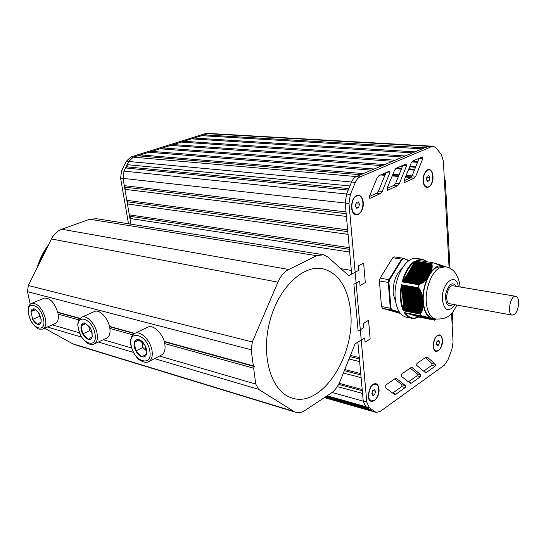 <?xml version="1.0" encoding="UTF-8"?>
<svg xmlns="http://www.w3.org/2000/svg" width="546" height="546" viewBox="0 0 546 546"><rect width="100%" height="100%" fill="white"/><g stroke="black" fill="none" stroke-linecap="round" stroke-linejoin="round"><path stroke-width="0.82" d="M402.846 295.386L401.836 284.889L418.925 287.906L418.857 288.82L420.004 289.619L419.587 290.219L420.7 291.018L420.249 291.612L421.335 292.403L420.85 292.99L421.901 293.775L421.389 294.355L422.399 295.14L421.853 295.714L422.822 296.485L422.242 297.051L422.986 297.488L422.556 298.382L423.068 298.771L423.416 304.19L422.966 304.784L423.498 305.473L422.822 306.019L423.403 306.715L422.597 307.234L423.13 307.924L422.297 308.435L422.781 309.111L421.935 309.623L422.372 310.292L421.505 310.797L422.01 311.179L421.007 311.95L421.485 312.326L420.454 313.097L420.85 313.438L419.99 313.964L403.706 310.79L402.668 295.843L402.846 295.386L423.089 299.072M444.301 266.482L444.71 266.625M444.321 266.571L443.912 266.509M443.7 266.475L443.536 265.984L443.113 266.332L442.799 265.704L442.451 266.066L441.434 265.376M441.939 265.452L441.789 265.793L441.079 265.103L441.059 265.513L440.09 264.783L440.049 265.192L439.045 264.455L438.957 264.858L437.94 264.121L437.796 264.51L433.074 262.735L431.49 263.65L414.735 261.104L414.66 261.909L415.09 261.2L431.49 263.698L431.968 264.148L431.558 264.557L432.173 265.595L431.599 265.67L432.179 266.707L431.572 266.776L432.125 267.806L431.483 267.874L432.043 268.646L431.326 268.966L431.811 269.99L431.101 270.045L431.545 271.069L430.801 271.116L431.183 271.867L430.425 272.181L430.576 272.891L428.835 275.3M402.798 281.995L415.09 261.2M428.828 275.3L427.996 277.252L427.375 277.327L427.382 278.283L426.528 278.317L426.59 279.286L425.607 279.299L425.614 280.262L424.611 280.275L424.822 280.999L423.546 281.231L423.723 281.954L422.413 282.18L422.556 282.896L421.212 283.121L421.328 283.831L419.949 284.05L419.628 284.896L402.518 281.941L402.955 281.224L402.109 281.92L418.946 284.753M403.706 310.79L403.644 309.91L403.337 310.77L419.963 314.011L420.925 315.847L404.313 312.592L420.986 315.861L421.956 315.615L422.044 316.127L423.327 315.916L423.368 316.468L425.873 316.578L425.832 317.117L427.047 316.892L426.958 317.417L428.153 317.185L428.023 317.704L429.176 317.472L429.006 317.977L429.927 317.697L429.914 318.236L430.603 317.909L431.538 318.714M429.893 318.175L410.053 314.257L429.9 318.154M430.733 318.42L410.742 314.469L430.93 318.454M409.363 314.046L428.985 317.895L409.363 314.046M431.483 318.687L431.954 318.338L432.773 319.117L433.306 318.762L433.292 319.294L433.974 318.973L433.736 319.458L434.582 319.171L434.104 319.608L434.909 319.314L434.398 319.744L435.51 319.744L434.896 320.215L418.796 316.98M411.431 314.68L431.449 318.618L411.425 314.68M429.914 318.236L410.121 314.346M408.667 313.827L427.989 317.622L408.667 313.827M429.006 317.977L409.432 314.134M432.132 318.85L412.114 314.899L432.125 318.83M426.911 317.349L407.978 313.609L426.917 317.328M428.023 317.704L408.742 313.916M432.78 319.055L412.796 315.103L432.971 319.069M425.771 317.042L407.282 313.397L425.778 317.028M426.958 317.417L408.046 313.704M413.479 315.322L433.326 319.226L413.479 315.322M406.586 313.179L424.57 316.707L406.586 313.179M425.832 317.117L407.35 313.486M433.756 319.41L414.161 315.527L433.777 319.39M423.293 316.4L405.89 312.96L423.3 316.38M423.368 316.468L405.958 313.056M414.844 315.745L434.152 319.546L414.844 315.738M421.962 316.052L405.193 312.762M422.044 316.127L405.262 312.838M415.52 315.95L434.452 319.683L415.52 315.95M434.664 319.82L416.195 316.161L434.684 319.806M434.828 319.929L416.871 316.373L434.848 319.915M434.971 320.113L418.222 316.789L434.991 320.099M418.263 287.742L401.453 284.766L401.904 285.79L401.836 284.889M427.382 261.875L422.631 259.316L416.339 260.203L433.074 262.735M409.712 270.161L430.173 273.164M430.61 272.543L430.917 272.126M431.197 271.751C434.609 267.444 438.11 265.39 441.694 265.602M441.987 265.629L442.765 265.745M442.963 265.895L443.57 266.004M427.545 277.805L427.805 277.279M428.18 276.535L408.019 272.952M422.938 297.433C423.191 290.615 424.652 284.234 427.32 278.289M418.891 284.794L418.229 287.681M402.689 296.137L422.925 299.501M421.962 316.038L420.925 315.847M429.777 317.799C426.638 315.595 424.535 311.52 423.457 305.576M423.382 305.071L423.293 304.511M418.802 317.035L414.646 318.318L411.459 318.243L415.267 318.229L418.57 316.987L434.896 320.215M422.918 298.621L422.925 298M423.191 303.692L402.941 299.624M435.537 319.007L434.063 319.151M444.615 266.619L442.581 266.305L436.411 267.506C428.665 271.69 422.276 288.097 423.321 301.433C424.181 310.954 427.149 316.591 432.234 318.338L433.265 318.543M406.941 317.315L405.726 317.076C399.795 315.056 396.287 308.695 395.202 298C393.25 278.262 406.456 255.241 417.362 258.524L421.587 259.159M406.128 276.01L405.821 276.685M401.911 268.557C395.823 274.283 392.908 282.575 393.168 293.434L395.816 302.682M399.358 312.019L391.796 309.691L391.27 310.032L382.493 308.313L400.375 313.404M391.796 309.691L390.895 308.046L390.281 308.231L391.27 310.032L399.795 312.653M390.895 308.046L388.923 282.507L379.422 280.951L380.071 278.153L388.936 279.668L388.288 282.487L390.281 308.231L381.483 306.518L382.493 308.313M388.923 282.507L389.516 279.941L388.936 279.668L401.583 259.104L392.731 257.753L380.071 278.153M389.516 279.941L402.061 259.534L401.583 259.104L403.235 258.224L408.742 260.77M392.731 257.753L394.348 256.879L403.194 258.217M379.422 280.951L381.483 306.518M427.409 181.511L426.406 179.293L427.102 176.29L428.787 175.519L429.784 177.73L429.101 180.726L427.409 181.511M429.101 180.726L426.972 180.542M429.784 177.73L426.822 177.491M425.58 171.437L427.231 170.113L428.849 169.881M426.904 187.08L424.16 185.039M427.6 170.147L429.06 169.902C434.145 170.093 433.715 184.841 428.596 186.828L427.04 187.094C421.983 186.889 422.454 172.017 427.6 170.147M437.264 345.959L436.343 344.198L436.984 341.359L438.554 340.288L439.469 342.055L438.827 344.881L437.264 345.959M438.827 344.881L436.425 344.362M439.469 342.055L436.95 341.516M436.677 336.015L439.4 335.203M436.001 350.955L433.906 349.106M437.469 335.742L439.68 335.264C443.666 336.002 442.615 347.85 438.349 350.457L436.056 350.969C432.091 350.211 433.183 338.261 437.469 335.742M356.681 208.347L355.426 205.985L356.19 202.696L358.21 201.781L359.459 204.149L358.695 207.425L356.681 208.347M358.695 207.425L356.033 207.118M359.459 204.149L356.067 203.774L355.514 206.149M353.794 198.116L356.285 195.959L358.333 195.673M355.692 214.339L356.074 214.387C350.184 213.868 350.662 198.178 356.661 196L358.674 195.707C364.605 196.185 364.196 211.752 358.224 214.066L355.692 214.339L352.245 211.015M372.973 395.645L371.833 393.843L372.543 390.759L374.385 389.496L375.512 391.305L374.809 394.369L372.973 395.645M374.809 394.369L371.894 393.584M375.512 391.305L372.809 390.581M371.997 385.148L375.628 384.043M371.266 400.989L368.639 398.191M373 384.732L376.017 384.145C380.398 385.285 379.149 397.358 374.351 400.361L371.232 400.976C366.871 399.808 368.188 387.633 373 384.732M442.437 340.022C443.215 348.949 434.657 356.135 433.456 347.42C433.012 343.57 433.817 340.083 435.872 336.957L437.448 335.374C440.24 333.988 441.898 335.537 442.437 340.022M432.985 176.256C433.831 186.056 425.088 192.131 423.409 182.733L423.17 178.603L423.812 175.102L424.522 173.219L427.579 169.724C430.589 168.926 432.391 171.096 432.985 176.256M363.274 202.409C364.059 210.367 357.876 217.881 353.869 213.684C349.713 209.787 351.563 197.584 356.62 195.543C360.23 194.553 362.448 196.84 363.274 202.409M378.992 388.895C380.193 399.747 368.222 407.132 368.243 395.338L370.686 386.78L372.966 384.343C376.255 382.637 378.262 384.152 378.992 388.895M444.362 179.757L445.331 180.316L444.458 181.456L443.366 161.07L441.311 154.484L436.09 147.877L433.449 146.26L431.811 146.533L360.073 176.884C358.156 177.743 356.599 179.566 355.391 182.35L350.348 194.41L348.983 203.433L366.803 402.143L369.308 407.719L376.051 412.394L379.955 411.602L444.389 365.172L447.959 359.875L451.876 349.379L453.057 341.96L452.088 323.935L452.893 322.331L452.368 312.483M427.463 357.296L435.462 364.346L435.176 366.168L426.672 372.29L425.423 372.57L416.659 365.376L416.953 363.5L425.805 357.309L427.463 357.296L426.351 357.043M414.141 178.201L404.497 182.541L403.931 180.903L411.234 162.954L412.885 160.947L422.276 156.927L422.809 158.565L415.786 176.16L414.141 178.201L410.455 177.887L403.979 180.787M397.652 185.729L387.592 190.261L386.991 188.595L394.54 170.222L396.253 168.161L406.047 163.971L406.613 165.629L399.358 183.633L397.652 185.729L393.939 185.387L387.039 188.472M380.453 193.577L369.949 198.307L369.314 196.621L377.122 177.805L378.91 175.689L389.127 171.314L389.728 173L382.227 191.421L380.453 193.577L376.713 193.209L369.369 196.499M412.387 367.765L420.761 374.802L420.468 376.658L411.629 383.019L410.292 383.312L401.153 376.153L401.447 374.242L410.653 367.806L412.387 367.765L411.302 367.506M396.703 378.658L405.473 385.674L405.18 387.564L395.987 394.171L394.546 394.478L385.019 387.373L385.319 385.421L394.901 378.726L396.703 378.658L395.659 378.392M350.43 355.419L359.275 357.562L357.876 342.171L363.247 401.153L365.759 406.715L373.048 411.541L369.785 409.582L325.396 396.956M340.888 268.666L351.344 270.427L349.665 252.047L129.948 218.461L130.931 224.167L123.041 178.392L124.038 171.123L128.713 161.493L133.333 157.159L207.999 133.688L204.19 134.882L424.522 147.836L429.77 146.048L428.125 146.321L356.279 176.549C354.361 177.409 352.805 179.225 351.597 182.002L346.56 194.021L345.202 203.01L351.679 274.106M425.307 357.657L432.016 363.547L431.736 365.363L423.607 371.171M419.137 158.272L412.1 175.853L410.455 177.887M402.914 165.315L395.645 183.299L393.939 185.387M385.995 172.652L378.487 191.059L376.713 193.209M410.264 368.079L417.287 373.955L417.001 375.805L408.428 381.927M394.628 378.917L401.979 384.773L401.685 386.664L392.642 393.12M337.305 386.588L362.544 393.461L363.247 401.153L365.759 406.715L367.745 408.128L326.29 396.369M362.298 390.759L338.609 384.364M343.379 373.041L361.104 377.634L362.189 389.523L339.148 383.326M360.858 374.931L344.321 370.679M349.003 358.988L359.643 361.602L360.742 373.641L344.772 369.56M359.398 358.893L349.959 356.599M349.42 249.317L130.46 216.359L129.948 218.461M347.809 231.627L127.962 201.863L127.45 203.979L348.055 234.364L349.269 247.652L129.327 214.858L130.46 216.359M127.45 203.979L129.327 214.858M346.178 213.704L125.444 187.21L124.925 189.339L346.423 216.441L347.652 229.907L126.822 200.334L127.962 201.863M124.925 189.339L126.822 200.334M348.833 188.595L127.102 166.871L125.58 167.95L348.225 190.056L346.56 194.021L345.202 203.01L346.014 211.923L124.29 185.654L125.444 187.21M348.983 203.433L123.041 178.392L124.29 185.654M125.58 167.95L124.038 171.123L121.581 170.871L126.256 161.261L130.876 156.948L205.528 133.545L209.493 133.477M355.391 182.35L128.713 161.493L133.333 157.159L137.701 155.787L360.551 174.754L356.279 176.549C354.361 177.409 352.805 179.225 351.597 182.002L349.945 185.954L127.177 164.66L127.102 166.871M126.256 161.261L128.713 161.493L127.177 164.66M140.534 154.9L148.935 152.259L371.492 170.154L363.308 173.594L140.534 154.9L139.667 155.958M151.706 151.385L159.93 148.799L382.145 165.67L374.181 169.021L151.706 151.385L150.873 152.416M162.64 147.946L170.693 145.413L392.526 161.302L384.766 164.564L162.64 147.946L161.834 148.942M173.355 144.581L181.238 142.096L402.648 157.036L395.086 160.224L173.355 144.581L172.57 145.55M183.845 141.284L191.571 138.855L412.523 152.887L405.139 155.992L183.845 141.284L183.087 142.226M194.123 138.049L201.692 135.667L422.154 148.833L414.953 151.863L194.123 138.049L193.393 138.971M204.19 134.882L203.487 135.777M431.811 146.533L205.528 133.545M128.501 223.778L120.591 178.119L121.581 170.871M120.591 178.119L123.041 178.392L124.038 171.123L350.348 194.41M44.56 328.235L72.789 343.837L75.928 345.038M322.338 254.559L96.649 218.721L89.687 219.239L61.78 229.231C57.385 230.89 53.938 234.132 51.454 238.95L28.31 285.517L27.498 291.68L30.228 304.259M358.306 265.916L358.702 270.359L348.723 275.682L328.01 257.132L323.532 254.75L316.707 255.705L288.711 269.471C284.261 271.758 280.671 275.989 277.934 282.159L252.327 341.967L251.187 349.761L253.337 365.868L254.347 366.537L253.644 368.188L255.767 384.07L258.606 389.332L294.785 411.991C298 413.247 301.385 412.728 304.927 410.442L330.978 393.277C334.855 390.622 337.96 386.438 340.308 380.719L355.023 343.932L364.667 337.967L365.035 342.165L370.154 338.97L368.55 320.318L363.383 323.416L363.759 327.668L358.128 331.074L353.89 284.275L359.65 281.122L360.039 285.51L365.301 282.603L363.622 263.111L358.306 265.916M57.719 312.203L80.03 318.325M109.521 326.412L134.821 333.353M164.216 341.421L253.337 365.868M164.749 343.611L253.644 368.188M109.903 328.453L132.855 334.794M58.115 314.134L78.897 319.881M350.539 311.056C356.094 355.999 320.311 410.496 290.131 397.311C270.782 390.097 260.715 355.05 269.895 320.959C278.856 286.8 304.142 263.732 323.751 268.987C337.94 273.43 346.703 286.049 350.041 306.838L350.539 311.056M164.326 341.803L254.347 366.537M57.801 312.544L79.791 318.584M109.603 326.774L134.377 333.579M147.086 327.491L148.15 326.979C153.863 324.556 163.445 334.316 164.844 344.13C165.636 350.061 164.319 353.801 160.886 355.35L149.283 361.315M135.804 350.935C134.207 347.768 133.695 344.908 134.268 342.349C134.999 339.94 136.527 338.998 138.848 339.537C141.216 340.308 143.277 342.26 145.024 345.406C146.642 348.628 147.154 351.515 146.54 354.074C145.768 356.47 144.226 357.371 141.905 356.784C139.551 355.978 137.517 354.026 135.804 350.935L141.905 356.784L146.54 354.074L145.024 345.406L138.848 339.537L134.268 342.349L135.804 350.935L142.827 347.44L141.817 341.7M134.268 342.349L139.36 339.865M146.444 350.887L142.827 347.44M94.014 311.725L94.813 311.377C99.809 309.343 108.231 318.345 109.732 327.436C110.633 333.258 109.493 336.868 106.32 338.274L94.588 343.823M82.699 333.906C81.197 330.931 80.665 328.228 81.088 325.791C81.654 323.485 82.965 322.563 85.012 323.027L89.892 327.252L90.609 328.48L92.042 332.261L92.213 336.677C91.612 338.964 90.281 339.851 88.227 339.339C86.138 338.622 84.296 336.814 82.699 333.906L88.227 339.339L92.213 336.677L91.783 331.907L90.609 328.48L85.012 323.027L81.088 325.791L82.699 333.906L89.633 330.726L88.698 325.962M81.088 325.791L85.906 323.614M92.001 333.033L89.633 330.726M43.885 298.307L44.485 298.061C50.375 298.007 54.859 303.044 57.944 313.172C58.927 318.871 57.965 322.358 55.05 323.635L43.264 328.801M32.651 319.342L30.979 311.636C31.409 309.432 32.535 308.538 34.357 308.94L38.043 311.814L39.455 314.032L41.148 319.321L41.121 321.806C40.663 323.996 39.517 324.863 37.694 324.42C35.831 323.771 34.152 322.079 32.651 319.342L37.694 324.42L41.121 321.806L40.943 318.816L39.455 314.032L38.206 312.216L34.357 308.94L30.979 311.636L32.651 319.342L39.489 316.421L38.739 312.913M30.979 311.636L35.524 309.732M40.738 317.67L39.489 316.421M515.608 296.273L453.228 285.851C447.549 284.009 443.823 302.737 449.665 303.753L512.168 315.124C516.004 314.571 518.181 310.353 518.7 302.477C518.529 298.962 517.601 296.908 515.909 296.328C510.558 294.492 506.647 314.168 512.168 315.124M402.825 295.086L423.068 298.771M402.757 294.123L423.007 297.788M402.579 294.574L422.638 298.218M402.934 296.649L423.17 300.355M402.914 296.355L423.15 300.054M402.668 295.843L422.884 299.529M402.661 292.854L422.822 296.485M402.484 293.311L422.311 296.887M403.03 297.911L423.252 301.638M403.009 297.618L423.232 301.331M402.757 297.106L422.993 300.819M402.6 294.874L422.7 298.525M402.573 291.591L422.399 295.14M402.395 292.042L421.908 295.543M402.504 293.611L422.392 297.201M403.119 299.174L423.334 302.914M403.098 298.874L423.314 302.614M402.852 298.369L423.075 302.095M402.777 297.399L423.013 301.119M402.484 290.322L421.901 293.775M402.3 290.779L421.437 294.192M402.416 292.342L422.01 295.864M403.207 300.43L423.416 304.19M403.187 300.136L423.396 303.89M402.873 298.662L423.095 302.402M402.388 289.052L421.335 292.403M402.211 289.51L420.898 292.82M402.327 291.073L421.553 294.512M403.303 301.692L423.498 305.473M403.276 301.392L423.478 305.173M403.03 300.887L423.095 304.627M402.3 287.783L420.7 291.018M402.122 288.24L420.283 291.441M402.231 289.81L421.027 293.141M403.125 302.143L422.952 305.862M402.962 299.925L423.15 303.672M402.204 286.514L420.004 289.619M402.027 286.964L419.608 290.042M402.143 288.534L420.434 291.762M403.392 302.948L423.403 306.715M403.371 302.648L423.457 306.429M403.05 301.18L423.068 304.921M402.095 285.292L419.198 288.268M401.938 285.695L418.878 288.643M402.047 287.264L419.772 290.376M403.48 304.204L423.13 307.924M403.46 303.904L423.205 307.637M403.214 303.399L422.734 307.084M403.146 302.443L422.911 306.149M401.958 285.995L419.055 288.97M403.569 305.46L422.781 309.111M403.549 305.159L422.87 308.831M403.303 304.654L422.447 308.285M403.235 303.699L422.672 307.371M403.665 306.709L422.372 310.292M403.637 306.415L422.474 310.012M403.392 305.91L422.092 309.473M403.323 304.955L422.372 308.565M403.753 307.964L421.894 311.452M403.733 307.664L422.01 311.179M403.487 307.166L421.662 310.647M403.412 306.204L421.997 309.753M403.576 308.415L421.178 311.807M403.508 307.459L421.553 310.92M403.883 310.483L420.625 313.738M403.596 308.708L421.055 312.08M403.822 308.92L421.485 312.326M403.842 309.213L421.348 312.599M403.665 309.664L420.625 312.954M403.685 309.964L420.488 313.22M403.883 310.142L420.85 313.438M402.047 284.978L418.925 287.906M402.184 286.213L419.826 289.291M402.279 287.483L420.543 290.69M402.368 288.752L421.191 292.076M402.457 290.022L421.771 293.455M402.552 291.291L422.283 294.82M402.641 292.56L422.727 296.171M402.736 293.823L422.986 297.488M443.639 266.216L444.116 266.284M442.977 265.943L443.454 266.018M440.472 265.063L441.032 265.144M439.434 264.735L440.049 264.824M438.329 264.394L438.991 264.496M437.155 264.046L437.858 264.155M435.906 263.691L436.663 263.807M434.602 263.322L435.401 263.445M433.367 262.967L434.077 263.07M410.135 269.888L430.432 273.137M410.278 269.649L430.576 272.891M410.742 268.885L431.04 272.113M410.462 268.912L430.576 272.113M409.52 270.898L429.825 274.16M409.671 270.659L429.968 273.921M409.855 269.922L430.132 273.164M411.356 267.874L431.545 271.069M411.077 267.909L430.937 271.048M408.913 271.908L429.217 275.191M409.056 271.669L429.361 274.952M409.241 270.932L429.545 274.194M410.319 269.151L430.473 272.358M411.964 266.871L431.811 269.99M411.684 266.898L431.231 269.977M410.933 268.141L430.862 271.301M408.299 272.918L428.603 276.221M408.442 272.679L428.747 275.976M408.626 271.942L428.938 275.225M409.097 271.171L429.402 274.44M412.571 265.868L432.002 268.905M412.291 265.895L431.449 268.891M411.541 267.137L431.169 270.229M407.685 273.928L427.996 277.252M407.828 273.689L428.139 277.006M408.483 272.181L428.794 275.471M413.179 264.865L432.125 267.806M412.899 264.892L431.593 267.799M412.148 266.134L431.401 269.151M407.07 274.945L427.382 278.283M407.214 274.706L427.525 278.044M407.405 273.962L427.566 277.266M413.786 263.861L432.179 266.707M413.506 263.895L431.674 266.701M412.756 265.131L431.565 268.059M406.79 274.979L426.726 278.262M407.869 273.191L428.153 276.494M414.394 262.865L432.173 265.595M414.114 262.892L431.688 265.595M413.363 264.127L431.661 266.96M406.456 275.955L426.59 279.286M406.599 275.716L426.808 279.054M407.261 274.201L427.375 277.498M414.967 261.868L432.05 264.476M414.721 261.896L431.64 264.476M413.97 263.124L431.688 265.854M405.842 276.972L425.614 280.262M405.985 276.733L425.853 280.037M406.176 275.989L425.819 279.245M406.64 275.218L426.522 278.494M414.578 262.128L431.654 264.742M405.228 277.989L424.57 281.224M405.371 277.75L424.822 280.999M405.555 277.006L424.829 280.214M406.026 276.228L425.587 279.47M404.606 279.006L423.457 282.18M404.757 278.767L423.723 281.954M404.941 278.023L423.771 281.176M405.412 277.245L424.583 280.446M403.992 280.03L422.276 283.121M404.136 279.784L422.556 282.896M404.32 279.047L422.645 282.125M404.798 278.262L423.512 281.402M403.706 280.064L421.451 283.067M404.177 279.286L422.365 282.35M403.562 280.303L421.157 283.285M403.514 280.808L421.328 283.831M403.371 281.047L421.027 284.05M403.084 281.081L420.195 283.995M402.941 281.327L419.888 284.213M402.9 281.77L420.017 284.691M415.11 261.582L431.968 264.148M414.537 262.626L432.166 265.329M413.929 263.629L432.186 266.441M413.322 264.626L432.145 267.547M412.715 265.629L432.043 268.646M412.107 266.632L431.866 269.738M411.5 267.636L431.613 270.816M410.892 268.646L431.183 271.867M424.358 316.277L424.699 316.346M423.048 315.943L423.403 316.011M421.669 315.636L422.038 315.711M401.453 284.766C399.549 295.038 400.177 303.706 403.337 310.77M403.644 309.91C400.873 303.262 400.293 295.222 401.904 285.79M404.313 312.592C406.149 315.54 408.36 317.383 410.947 318.113L405.726 317.076M414.735 261.104C409.07 265.022 404.859 271.963 402.109 281.92M418.325 316.892C413.192 319.287 408.817 317.936 405.214 312.824M417.458 260.374C420.959 259.036 424.126 259.514 426.952 261.807M402.955 281.224C405.589 272.161 409.493 265.725 414.66 261.909M460.162 287.005L460.148 286.759C458.449 274.85 453.569 268.182 445.516 266.755L439.359 267.963C431.627 272.161 425.232 288.609 426.269 301.979C427.115 311.52 430.071 317.165 435.148 318.912C449.256 320.099 452.982 312.367 456.934 305.077M458.367 286.711C456.122 271.314 441.072 283.278 442.403 299.87C444.478 311.056 448.716 312.681 455.118 304.75M402.061 259.534L403.528 258.729M409.09 260.531L403.33 258.272M444.458 181.456L449.085 267.888M451.528 313.411L452.088 323.935M424.256 371.703L426.672 372.29M431.736 365.363L435.176 366.168M432.016 363.547L435.462 364.346M412.1 175.853L415.786 176.16M419.123 158.313L422.809 158.565M404.122 182.507L404.497 182.541M395.645 183.299L399.358 183.633M402.9 165.356L406.613 165.629M387.189 190.22L387.592 190.261M378.487 191.059L382.227 191.421M385.981 172.693L389.728 173M369.519 198.266L369.949 198.307M408.947 382.337L411.629 383.019M417.001 375.805L420.468 376.658M417.287 373.955L420.761 374.802M392.983 393.373L395.987 394.171M401.685 386.664L405.18 387.564M401.979 384.773L405.473 385.674M324.549 397.515L375.279 411.977M327.163 395.795L369.308 407.719M332.105 392.472L366.803 402.143M130.876 156.948L360.073 176.884M411.022 177.505L405.501 177.04M398.409 176.447L392.199 175.928M384.91 175.314L380.61 174.959M411.384 177.122L405.664 176.645M398.573 176.051L392.356 175.532M385.073 174.925L381.401 174.618M411.909 176.283L406.006 175.798M398.914 175.211L392.704 174.693M385.415 174.092L383.087 173.901M412.073 175.914L406.156 175.43L412.073 175.914M399.058 174.843L392.854 174.331M383.824 173.58L385.558 173.724L383.811 173.587M414.387 170.134L408.497 169.676M401.371 169.124L395.522 168.673M414.605 169.588L408.715 169.137M401.59 168.584L396.232 168.175M415.533 167.281L409.65 166.837M402.511 166.305L400.887 166.182M415.738 166.769L409.862 166.325M402.723 165.793L401.931 165.731M417.519 162.326L411.786 161.916M417.847 161.5L412.558 161.125M89.687 219.239L316.707 255.705M61.78 229.231L288.711 269.471M51.454 238.95L277.934 282.159M28.31 285.517L252.327 341.967M27.498 291.68L251.187 349.761M52.239 324.87L79.395 332.767M103.276 339.714L131.463 347.911M159.493 356.067L255.767 384.07M47.366 327.006L81.579 337.1M98.348 342.049L133.292 352.354M154.525 358.62L258.606 389.332M72.789 343.837L293.393 411.268M37.988 266.052C40.233 258.906 43.455 252.416 47.659 246.587M148.15 326.979L135.244 333.183C130.317 336.616 131.907 336.281 130.644 339.81C129.416 345.946 135.128 357.173 139.407 359.862C143.168 362.169 146.082 362.844 148.157 361.896C151.57 360.353 152.853 356.593 152.02 350.607C150.553 340.697 140.916 330.78 135.244 333.183L133.893 333.899M149.781 350.901C153.016 367.738 133.593 361.732 131.17 345.529C127.621 328.876 147.215 334.125 149.781 350.901M94.813 311.377L82.071 317.021C77.409 320.536 79.225 319.123 77.86 323.485C77.587 326.583 78.713 330.944 81.245 336.554C83.995 340.254 85.94 342.397 87.087 342.984C89.36 344.403 91.578 344.813 93.741 344.219C96.888 342.827 97.993 339.196 97.051 333.326C95.482 324.147 87.026 315.015 82.071 317.021L81.067 317.499M94.949 333.599C98.321 349.508 81.088 344.219 78.46 328.869C74.843 313.124 92.185 317.738 94.949 333.599M44.485 298.061L31.914 303.248C29.231 304.088 25.519 308.203 30.945 320.952C37.551 330.542 38.827 329.163 42.629 329.081C45.516 327.818 46.444 324.31 45.414 318.571C42.267 308.34 37.77 303.228 31.914 303.248L31.177 303.576M43.434 318.823C46.901 333.906 31.559 329.197 28.761 314.619C25.089 299.686 40.506 303.788 43.434 318.823M453.241 304.402C447.652 307.732 445.154 304.204 445.741 293.809C448.812 283.845 452.395 281.374 456.483 286.391M443.625 266.161L444.191 266.25M444.287 266.434L444.765 266.503M442.246 265.615L442.779 265.697M441.366 265.315L441.96 265.404M440.404 265.001L441.059 265.103M439.366 264.673L440.09 264.783M438.254 264.339L439.045 264.455M437.08 263.991L437.912 264.114M435.831 263.629L436.725 263.766M434.527 263.261L435.469 263.404M433.306 262.906L434.152 263.035M411.5 314.769L431.497 318.707M410.81 314.557L430.753 318.482M412.182 314.987L432.179 318.919M412.865 315.199L432.773 319.117M406.654 313.274L424.638 316.796M413.547 315.411L433.292 319.294M414.23 315.622L433.736 319.458M414.912 315.834L434.104 319.608M415.588 316.038L434.398 319.744M416.264 316.25L434.623 319.867M416.939 316.462L434.78 319.976M417.615 316.666L434.875 320.072M418.291 316.878L434.909 320.154M432.234 318.338L435.148 318.912M409.097 260.524L403.296 258.251M427.04 187.094L426.672 187.06M436.056 350.969L435.708 350.887M371.232 400.976L370.877 400.873M450.013 268.345L445.352 180.753M324.351 397.645L376.051 412.394M429.77 146.048L433.203 146.246M429.525 146.035L209.753 133.49M399.065 174.836L392.854 174.324M414.748 169.24L408.858 168.789M401.733 168.236L396.935 167.868M74.249 344.519L294.785 411.991M320.365 268.407L323.751 268.987M48.41 245.065C43.543 251.242 39.749 258.886 37.026 267.99M91.783 331.907L92.042 332.261M40.943 318.816L41.148 319.321M38.206 312.216L38.043 311.814"/></g></svg>
